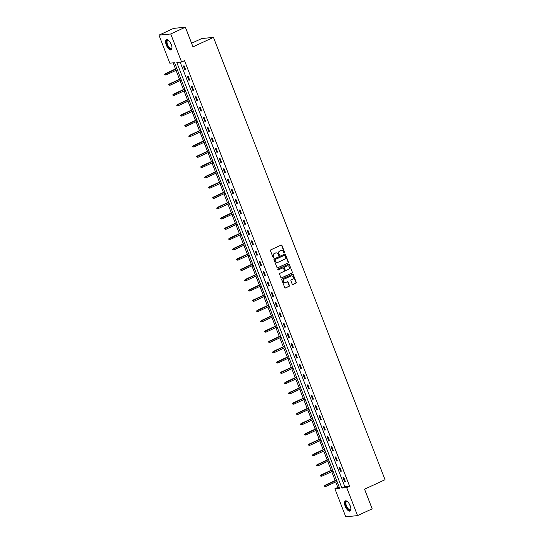<?xml version="1.0" encoding="UTF-8"?>
<svg xmlns="http://www.w3.org/2000/svg" width="544" height="544" viewBox="0 0 544 544"><rect width="100%" height="100%" fill="white"/><g stroke="black" fill="none" stroke-linecap="round" stroke-linejoin="round"><path stroke-width="0.82" d="M284.41 252.967A0.49 0.435 84.3 0 0 284.634 252.328L281.969 245.446A0.7 0.626 84.3 0 0 281.146 245.065L270.796 249.852A0.7 0.626 84.3 0 0 270.477 250.764L273.142 257.645A0.49 0.435 84.3 0 0 273.72 257.91A0.49 0.435 84.3 0 0 273.945 257.271L273.605 256.38A2.244 2.006 84.3 0 1 274.638 253.456L275.502 253.062A2.244 2.006 84.3 0 1 278.14 254.279L278.487 255.17A0.49 0.435 84.3 0 0 279.065 255.442A0.49 0.435 84.3 0 0 279.29 254.803L278.95 253.912A2.244 2.006 84.3 0 1 279.983 250.988L280.847 250.587A2.244 2.006 84.3 0 1 283.485 251.811L283.832 252.702A0.49 0.435 84.3 0 0 284.41 252.967M284.124 252.98A0.49 0.435 84.3 0 0 284.322 252.362L281.649 245.48A0.7 0.626 84.3 0 0 281.166 245.058M273.428 257.931A0.49 0.435 84.3 0 0 273.632 257.305L273.605 256.38M278.78 255.456A0.49 0.435 84.3 0 0 278.977 254.83L278.95 253.912M345.209 506.233A5.569 2.38 65.2 0 1 345.352 500.936A5.569 2.38 65.2 0 1 350.166 505.736A5.569 2.38 65.2 0 1 350.023 511.04A5.569 2.38 65.2 0 1 345.209 506.233M166.321 45.036A5.569 2.38 65.2 0 1 166.464 39.732A5.569 2.38 65.2 0 1 171.278 44.54A5.569 2.38 65.2 0 1 171.136 49.837A5.569 2.38 65.2 0 1 166.321 45.036M292.196 284.131A0.7 0.626 84.3 0 0 293.019 284.512L295.922 283.166A0.7 0.626 84.3 0 0 296.249 282.254L293.284 274.618A0.7 0.626 84.3 0 0 292.454 274.237L282.112 279.018A0.7 0.626 84.3 0 0 281.785 279.936L284.75 287.572A0.7 0.626 84.3 0 0 285.58 287.953L289.082 286.334A0.7 0.626 84.3 0 0 289.408 285.416L288.136 282.152A0.7 0.626 84.3 0 0 287.314 281.765L285.573 282.574A1.877 1.673 84.3 0 1 284.233 279.106L291.04 275.958A1.877 1.673 84.3 0 1 292.386 279.419L291.251 279.949A0.7 0.626 84.3 0 0 290.924 280.86L292.196 284.131M158.95 35.149L173.59 28.383L185.361 27.2L192.984 46.859L213.479 37.373L385.05 479.713L364.555 489.192L372.178 508.851L357.537 515.617L345.773 516.8L334.9 488.764L339.667 488.288L174.597 62.71L169.823 63.186L158.95 35.149L170.721 33.973L181.594 62.002L176.82 62.485L341.897 488.063L346.664 487.587L357.537 515.617M185.361 27.2L170.721 33.973M180.146 62.152L344.821 486.71L349.595 486.234L184.518 60.649L181.594 62.002M349.595 486.234L346.664 487.587M288.109 263.031A0.7 0.626 84.3 0 0 288.436 262.12L285.471 254.476A0.7 0.626 84.3 0 0 284.648 254.096L274.298 258.883A0.7 0.626 84.3 0 0 273.979 259.794L276.944 267.437A0.7 0.626 84.3 0 0 277.766 267.818L287.796 263.065A0.7 0.626 84.3 0 0 288.116 262.154L285.158 254.51A0.7 0.626 84.3 0 0 284.668 254.089M289.381 264.547L292.339 272.19A0.7 0.626 84.3 0 1 292.019 273.102L281.67 277.889A0.7 0.626 84.3 0 1 280.847 277.508L279.575 274.237A0.7 0.626 84.3 0 1 279.902 273.319L284.097 271.381A0.7 0.626 84.3 0 0 284.424 270.47L283.58 268.301A0.7 0.626 84.3 0 0 282.751 267.92L278.385 269.94A0.49 0.435 84.3 0 1 277.787 269.6A0.49 0.435 84.3 0 1 278.032 269.028L288.551 264.166A0.7 0.626 84.3 0 1 289.381 264.547L292.339 272.19M213.479 37.373L201.708 38.556L191.583 43.241M183.362 65.974L184.899 69.931L185.694 69.85L184.158 65.892L183.362 65.974M187.354 76.262L188.89 80.22L189.686 80.145L188.149 76.187L187.354 76.262M191.345 86.557L192.882 90.515L193.678 90.433L192.141 86.476L191.345 86.557M195.337 96.846L196.874 100.803L197.669 100.722L196.132 96.764L195.337 96.846M199.328 107.134L200.865 111.092L201.661 111.01L200.124 107.052L199.328 107.134M203.32 117.422L204.857 121.38L205.652 121.305L204.116 117.348L203.32 117.422M207.312 127.718L208.848 131.675L209.644 131.594L208.107 127.636L207.312 127.718M211.303 138.006L212.84 141.964L213.636 141.882L212.099 137.924L211.303 138.006M215.295 148.294L216.832 152.252L217.62 152.17L216.09 148.213L215.295 148.294M219.286 158.583L220.816 162.54L221.612 162.466L220.082 158.501L219.286 158.583M223.278 168.871L224.808 172.829L225.604 172.754L224.074 168.796L223.278 168.871M227.27 179.166L228.8 183.124L229.595 183.042L228.065 179.085L227.27 179.166M231.261 189.455L232.791 193.412L233.587 193.331L232.05 189.373L231.261 189.455M235.253 199.743L236.783 203.701L237.578 203.619L236.042 199.662L235.253 199.743M239.238 210.032L240.774 213.989L241.57 213.914L240.033 209.957L239.238 210.032M243.229 220.327L244.766 224.284L245.562 224.203L244.025 220.245L243.229 220.327M247.221 230.615L248.758 234.573L249.553 234.491L248.016 230.534L247.221 230.615M251.212 240.904L252.749 244.861L253.545 244.78L252.008 240.822L251.212 240.904M255.204 251.192L256.741 255.15L257.536 255.075L256 251.117L255.204 251.192M259.196 261.48L260.732 265.438L261.528 265.363L259.991 261.406L259.196 261.48M263.187 271.776L264.724 275.733L265.52 275.652L263.983 271.694L263.187 271.776M267.179 282.064L268.716 286.022L269.511 285.94L267.974 281.982L267.179 282.064M271.17 292.352L272.707 296.31L273.503 296.228L271.966 292.271L271.17 292.352M275.162 302.641L276.699 306.598L277.494 306.524L275.958 302.566L275.162 302.641M279.154 312.936L280.69 316.894L281.486 316.812L279.949 312.854L279.154 312.936M283.145 323.224L284.682 327.182L285.471 327.1L283.941 323.143L283.145 323.224M287.137 333.513L288.667 337.47L289.462 337.389L287.932 333.431L287.137 333.513M291.128 343.801L292.658 347.759L293.454 347.684L291.924 343.726L291.128 343.801M295.12 354.096L296.65 358.054L297.446 357.972L295.916 354.015L295.12 354.096M299.112 364.385L300.642 368.342L301.437 368.261L299.9 364.303L299.112 364.385M303.103 374.673L304.633 378.631L305.429 378.549L303.892 374.592L303.103 374.673M307.088 384.962L308.625 388.919L309.42 388.838L307.884 384.88L307.088 384.962M311.08 395.25L312.616 399.208L313.412 399.133L311.875 395.175L311.08 395.25M315.071 405.545L316.608 409.503L317.404 409.421L315.867 405.464L315.071 405.545M319.063 415.834L320.6 419.791L321.395 419.71L319.858 415.752L319.063 415.834M323.054 426.122L324.591 430.08L325.387 429.998L323.85 426.04L323.054 426.122M327.046 436.41L328.583 440.368L329.378 440.293L327.842 436.336L327.046 436.41M331.038 446.706L332.574 450.663L333.37 450.582L331.833 446.624L331.038 446.706M335.029 456.994L336.566 460.952L337.362 460.87L335.825 456.912L335.029 456.994M339.021 467.282L340.558 471.24L341.353 471.158L339.816 467.201L339.021 467.282M343.012 477.571L344.549 481.528L345.345 481.447L343.808 477.489L343.012 477.571M173.148 62.852L175.522 68.972M176.052 70.332L179.513 79.261M180.044 80.628L183.505 89.549M184.035 90.916L187.496 99.844M188.027 101.204L191.488 110.133M192.018 111.493L195.48 120.421M196.01 121.781L199.471 130.71M200.002 132.076L203.463 140.998M203.993 142.365L207.454 151.293M207.985 152.653L211.446 161.582M211.97 162.942L215.438 171.87M215.961 173.237L219.429 182.158M219.953 183.525L223.421 192.454M223.944 193.814L227.412 202.742M227.936 204.102L231.397 213.03M231.928 214.397L235.389 223.319M235.919 224.686L239.38 233.614M239.911 234.974L243.372 243.902M243.902 245.262L247.364 254.191M247.894 255.551L251.355 264.479M251.886 265.846L255.347 274.768M255.877 276.134L259.338 285.063M259.869 286.423L263.33 295.351M263.86 296.711L267.322 305.64M267.852 307.006L271.313 315.928M271.844 317.295L275.305 326.223M275.835 327.583L279.296 336.512M279.82 337.872L283.288 346.8M283.812 348.16L287.28 357.088M287.803 358.455L291.271 367.377M291.795 368.744L295.263 377.672M295.786 379.032L299.248 387.96M299.778 389.32L303.239 398.249M303.77 399.616L307.231 408.537M307.761 409.904L311.222 418.832M311.753 420.192L315.214 429.121M315.744 430.481L319.206 439.409M319.736 440.769L323.197 449.698M323.728 451.064L327.189 459.986M327.719 461.353L331.18 470.281M331.711 471.641L335.172 480.57M335.702 481.93L337.824 487.41L339.272 487.268M337.824 487.41L334.9 488.764M344.821 486.71L341.897 488.063M184.899 69.931L185.599 69.612M188.89 80.22L189.591 79.9M192.882 90.515L193.582 90.188M196.874 100.803L197.574 100.477M200.865 111.092L201.566 110.765M204.857 121.38L205.557 121.06M208.848 131.675L209.549 131.349M212.84 141.964L213.54 141.637M216.832 152.252L217.532 151.926M220.816 162.54L221.517 162.221M224.808 172.829L225.508 172.509M228.8 183.124L229.5 182.798M232.791 193.412L233.492 193.086M236.783 203.701L237.483 203.374M240.774 213.989L241.475 213.67M244.766 224.284L245.466 223.958M248.758 234.573L249.458 234.246M252.749 244.861L253.45 244.535M256.741 255.15L257.441 254.83M260.732 265.438L261.433 265.118M264.724 275.733L265.424 275.407M268.716 286.022L269.416 285.695M272.707 296.31L273.408 295.99M276.699 306.598L277.399 306.279M280.69 316.894L281.391 316.567M284.682 327.182L285.382 326.856M288.667 337.47L289.367 337.144M292.658 347.759L293.359 347.439M296.65 358.054L297.35 357.728M300.642 368.342L301.342 368.016M304.633 378.631L305.334 378.304M308.625 388.919L309.325 388.6M312.616 399.208L313.317 398.888M316.608 409.503L317.308 409.176M320.6 419.791L321.3 419.465M324.591 430.08L325.292 429.753M328.583 440.368L329.283 440.048M332.574 450.663L333.275 450.337M336.566 460.952L337.266 460.625M340.558 471.24L341.258 470.914M344.549 481.528L345.25 481.209M281.268 250.451A2.244 2.006 84.3 0 0 280.527 250.621L280.847 250.587M278.63 253.939A2.244 2.006 84.3 0 1 279.664 251.015L280.527 250.621M275.924 252.926A2.244 2.006 84.3 0 0 275.182 253.089L275.502 253.062M273.285 256.414A2.244 2.006 84.3 0 1 274.319 253.49L275.182 253.089M277.766 267.818L277.447 267.852A0.7 0.626 84.3 0 0 277.447 267.852L287.796 263.065M284.947 255.564A0.49 0.435 84.3 0 0 284.369 255.299L275.284 259.495A0.49 0.435 84.3 0 0 275.06 260.134L275.42 261.079A2.244 2.006 84.3 0 0 278.066 262.296L284.274 259.427A2.244 2.006 84.3 0 0 285.308 256.503L284.947 255.564M277.324 262.466A2.244 2.006 84.3 0 1 275.101 261.106L274.74 260.168A0.49 0.435 84.3 0 1 274.965 259.529L284.05 255.326M281.33 277.93A0.7 0.626 84.3 0 0 281.357 277.916L291.7 273.136A0.7 0.626 84.3 0 0 292.026 272.218M282.778 267.906A0.7 0.626 84.3 0 0 282.438 267.947L278.1 269.953M288.449 269.368A1.877 1.673 84.3 0 0 287.11 265.9L284.709 267.016A0.7 0.626 84.3 0 0 284.383 267.927L285.226 270.096A0.7 0.626 84.3 0 0 286.049 270.477L288.449 269.368M287.436 265.792A1.877 1.673 84.3 0 0 286.79 265.934L287.11 265.9M285.709 270.518A0.7 0.626 84.3 0 1 284.906 270.13L284.063 267.961A0.7 0.626 84.3 0 1 284.39 267.043L286.79 265.934M289.061 264.581A0.7 0.626 84.3 0 0 288.578 264.153M291.366 275.849A1.877 1.673 84.3 0 0 290.72 275.992L291.04 275.958M284.927 282.71A1.877 1.673 84.3 0 1 283.914 279.14L290.72 275.992M285.233 288A0.7 0.626 84.3 0 0 285.26 287.987L288.762 286.362A0.7 0.626 84.3 0 0 289.088 285.45L287.817 282.18A0.7 0.626 84.3 0 0 287.334 281.758M292.679 284.553A0.7 0.626 84.3 0 0 292.699 284.546L295.603 283.2A0.7 0.626 84.3 0 0 295.929 282.288L292.964 274.645A0.7 0.626 84.3 0 0 292.482 274.224M164.696 74.338L165.267 74.963L164.696 74.338L165.798 73.678L166.26 74.868L177.324 69.748M165.016 74.304L176.868 68.558M165.226 73.732L176.8 68.381M166.26 74.868L165.267 74.963M171.986 47.77A4.821 2.06 65.2 0 1 171.938 48.015A4.821 2.06 65.2 0 1 171.836 48.321A4.821 2.06 65.2 0 1 168.273 46.981A4.821 2.06 65.2 0 1 166.702 40.82A4.821 2.06 65.2 0 1 168.375 40.31A4.821 2.06 65.2 0 1 168.592 40.433M168.558 40.412A4.461 1.911 -114.8 0 0 167.688 40.385A4.461 1.911 -114.8 0 0 167.185 40.963A4.461 1.911 -114.8 0 0 168.212 45.982A4.461 1.911 -114.8 0 0 171.435 48.484A4.461 1.911 -114.8 0 0 171.938 47.906A4.461 1.911 -114.8 0 0 171.979 47.804M166.784 39.644A5.528 2.366 -114.8 0 0 166.321 40.263A5.528 2.366 -114.8 0 0 167.491 46.294A5.528 2.366 -114.8 0 0 171.414 49.654M350.873 508.966A4.821 2.06 65.2 0 1 350.826 509.211A4.821 2.06 65.2 0 1 348.738 509.844A4.821 2.06 65.2 0 1 346.011 505.981A4.821 2.06 65.2 0 1 347.262 501.507A4.821 2.06 65.2 0 1 347.48 501.629M347.446 501.609A4.461 1.911 -114.8 0 0 346.576 501.582A4.461 1.911 -114.8 0 0 346.46 505.832A4.461 1.911 -114.8 0 0 350.322 509.68A4.461 1.911 -114.8 0 0 350.866 509.007M345.671 500.84A5.528 2.366 -114.8 0 0 345.692 506.015A5.528 2.366 -114.8 0 0 350.302 510.85M168.688 84.626L169.259 85.258L168.688 84.626L169.789 83.966L170.252 85.156L181.315 80.036M169.007 84.599L180.86 78.846M169.218 84.028L180.792 78.669M170.252 85.156L169.259 85.258M172.679 94.921L173.25 95.547L172.679 94.921L173.781 94.255L174.243 95.445L185.307 90.324M172.992 94.887L184.851 89.141M173.21 94.316L184.776 88.964M174.243 95.445L173.25 95.547M176.671 105.21L177.242 105.835L176.671 105.21L177.772 104.55L178.235 105.733L189.298 100.613M176.984 105.176L188.836 99.43M177.201 104.604L188.768 99.253M178.235 105.733L177.242 105.835M180.662 115.498L181.234 116.124L180.662 115.498L181.764 114.838L182.226 116.022L193.29 110.908M180.975 115.464L192.828 109.718M181.193 114.893L192.76 109.541M182.226 116.022L181.234 116.124M184.654 125.786L185.225 126.419L184.654 125.786L185.756 125.127L186.218 126.317L197.282 121.196M184.967 125.759L196.819 120.006M185.184 125.181L196.751 119.83M186.218 126.317L185.225 126.419M188.639 136.075L189.217 136.707L188.639 136.075L189.747 135.415L190.21 136.605L201.273 131.485M188.958 136.048L200.811 130.295M189.176 135.476L200.743 130.125M190.21 136.605L189.217 136.707M192.63 146.37L193.208 146.996L192.63 146.37L193.739 145.704L194.201 146.894L205.265 141.773M192.95 146.336L204.802 140.59M193.168 145.765L204.734 140.413M194.201 146.894L193.208 146.996M196.622 156.658L197.2 157.284L196.622 156.658L197.73 155.999L198.186 157.182L209.256 152.068M196.942 156.624L208.794 150.878M197.159 156.053L208.726 150.702M198.186 157.182L197.2 157.284M200.614 166.947L201.192 167.572L200.614 166.947L201.722 166.287L202.178 167.477L213.248 162.357M200.933 166.913L212.786 161.167M201.144 166.342L212.718 160.99M202.178 167.477L201.192 167.572M204.605 177.235L205.183 177.868L204.605 177.235L205.714 176.576L206.169 177.766L217.24 172.645M204.925 177.208L216.777 171.455M205.136 176.637L216.709 171.285M206.169 177.766L205.183 177.868M208.597 187.53L209.175 188.156L208.597 187.53L209.705 186.864L210.161 188.054L221.231 182.934M208.916 187.496L220.769 181.75M209.127 186.925L220.701 181.574M210.161 188.054L209.175 188.156M212.588 197.819L213.166 198.444L212.588 197.819L213.69 197.159L214.152 198.342L225.223 193.222M212.908 197.785L224.76 192.039M213.119 197.214L224.692 191.862M214.152 198.342L213.166 198.444M216.58 208.107L217.151 208.733L216.58 208.107L217.682 207.448L218.144 208.631L229.214 203.517M216.9 208.073L228.752 202.327M217.11 207.502L228.684 202.15M218.144 208.631L217.151 208.733M220.572 218.396L221.143 219.028L220.572 218.396L221.673 217.736L222.136 218.926L233.206 213.806M220.891 218.368L232.744 212.616M221.102 217.797L232.676 212.439M222.136 218.926L221.143 219.028M224.563 228.684L225.134 229.316L224.563 228.684L225.665 228.024L226.127 229.214L237.191 224.094M224.883 228.657L236.735 222.904M225.094 228.086L236.667 222.734M226.127 229.214L225.134 229.316M228.555 238.979L229.126 239.605L228.555 238.979L229.656 238.32L230.119 239.503L241.182 234.382M228.874 238.945L240.727 233.199M229.085 238.374L240.659 233.022M230.119 239.503L229.126 239.605M232.546 249.268L233.118 249.893L232.546 249.268L233.648 248.608L234.11 249.791L245.174 244.678M232.866 249.234L244.718 243.488M233.077 248.662L244.65 243.311M234.11 249.791L233.118 249.893M236.538 259.556L237.109 260.182L236.538 259.556L237.64 258.896L238.102 260.086L249.166 254.966M236.858 259.522L248.71 253.776M237.068 258.951L248.642 253.599M238.102 260.086L237.109 260.182M240.53 269.844L241.101 270.477L240.53 269.844L241.631 269.185L242.094 270.375L253.157 265.254M240.842 269.817L252.702 264.064M241.06 269.246L252.627 263.894M242.094 270.375L241.101 270.477M244.521 280.14L245.092 280.765L244.521 280.14L245.623 279.473L246.085 280.663L257.149 275.543M244.834 280.106L256.686 274.36M245.052 279.534L256.618 274.183M246.085 280.663L245.092 280.765M248.513 290.428L249.084 291.054L248.513 290.428L249.614 289.768L250.077 290.952L261.14 285.831M248.826 290.394L260.678 284.648M249.043 289.823L260.61 284.471M250.077 290.952L249.084 291.054M252.504 300.716L253.076 301.342L252.504 300.716L253.606 300.057L254.068 301.24L265.132 296.126M252.817 300.682L264.67 294.936M253.035 300.111L264.602 294.76M254.068 301.24L253.076 301.342M256.489 311.005L257.067 311.637L256.489 311.005L257.598 310.345L258.06 311.535L269.124 306.415M256.809 310.978L268.661 305.225M257.026 310.406L268.593 305.048M258.06 311.535L257.067 311.637M260.481 321.293L261.059 321.926L260.481 321.293L261.589 320.634L262.052 321.824L273.115 316.703M260.8 321.266L272.653 315.52M261.018 320.695L272.585 315.343M262.052 321.824L261.059 321.926M264.472 331.588L265.05 332.214L264.472 331.588L265.581 330.929L266.036 332.112L277.107 326.992M264.792 331.554L276.644 325.808M265.01 330.983L276.576 325.632M266.036 332.112L265.05 332.214M268.464 341.877L269.042 342.502L268.464 341.877L269.572 341.217L270.028 342.4L281.098 337.287M268.784 341.843L280.636 336.097M268.994 341.272L280.568 335.92M270.028 342.4L269.042 342.502M272.456 352.165L273.034 352.791L272.456 352.165L273.564 351.506L274.02 352.696L285.09 347.575M272.775 352.131L284.628 346.385M272.986 351.56L284.56 346.208M274.02 352.696L273.034 352.791M276.447 362.454L277.025 363.086L276.447 362.454L277.556 361.794L278.011 362.984L289.082 357.864M276.767 362.426L288.619 356.674M276.978 361.855L288.551 356.504M278.011 362.984L277.025 363.086M280.439 372.749L281.017 373.374L280.439 372.749L281.54 372.082L282.003 373.272L293.073 368.152M280.758 372.715L292.611 366.969M280.969 372.144L292.543 366.792M282.003 373.272L281.017 373.374M284.43 383.037L285.002 383.663L284.43 383.037L285.532 382.378L285.994 383.561L297.065 378.44M284.75 383.003L296.602 377.257M284.961 382.432L296.534 377.08M285.994 383.561L285.002 383.663M288.422 393.326L288.993 393.951L288.422 393.326L289.524 392.666L289.986 393.856L301.056 388.736M288.742 393.292L300.594 387.546M288.952 392.72L300.526 387.369M289.986 393.856L288.993 393.951M292.414 403.614L292.985 404.246L292.414 403.614L293.515 402.954L293.978 404.144L305.041 399.024M292.733 403.587L304.586 397.834M292.944 403.016L304.518 397.657M293.978 404.144L292.985 404.246M296.405 413.909L296.976 414.535L296.405 413.909L297.507 413.243L297.969 414.433L309.033 409.312M296.725 413.875L308.577 408.129M296.936 413.304L308.509 407.952M297.969 414.433L296.976 414.535M300.397 424.198L300.968 424.823L300.397 424.198L301.498 423.538L301.961 424.721L313.024 419.601M300.716 424.164L312.569 418.418M300.927 423.592L312.501 418.241M301.961 424.721L300.968 424.823M304.388 434.486L304.96 435.112L304.388 434.486L305.49 433.826L305.952 435.01L317.016 429.896M304.708 434.452L316.56 428.706M304.919 433.881L316.492 428.529M305.952 435.01L304.96 435.112M308.38 444.774L308.951 445.4L308.38 444.774L309.482 444.115L309.944 445.305L321.008 440.184M308.693 444.74L320.552 438.994M308.91 444.169L320.477 438.818M309.944 445.305L308.951 445.4M312.372 455.063L312.943 455.695L312.372 455.063L313.473 454.403L313.936 455.593L324.999 450.473M312.684 455.036L324.537 449.283M312.902 454.464L324.469 449.113M313.936 455.593L312.943 455.695M316.363 465.358L316.934 465.984L316.363 465.358L317.465 464.692L317.927 465.882L328.991 460.761M316.676 465.324L328.528 459.578M316.894 464.753L328.46 459.401M317.927 465.882L316.934 465.984M320.355 475.646L320.926 476.272L320.355 475.646L321.456 474.987L321.919 476.17L332.982 471.05M320.668 475.612L332.52 469.866M320.885 475.041L332.452 469.69M321.919 476.17L320.926 476.272M324.34 485.935L324.918 486.56L324.34 485.935L325.448 485.275L325.91 486.465L336.974 481.345M324.659 485.901L336.512 480.155M324.877 485.33L336.444 479.978M325.91 486.465L324.918 486.56M171.353 44.724A4.461 1.911 65.2 0 1 170.503 42.888M350.241 505.92A4.461 1.911 65.2 0 1 349.513 504.424A4.461 1.911 65.2 0 1 349.391 504.084"/></g></svg>
